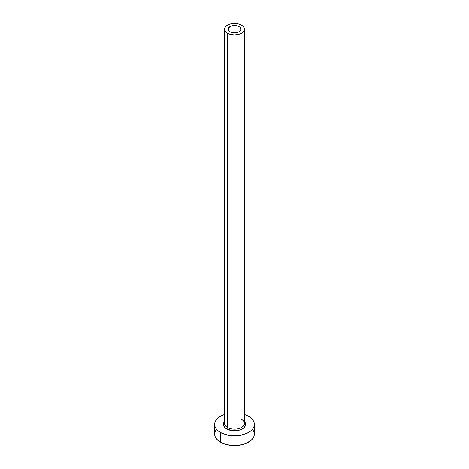 <?xml version="1.0" encoding="UTF-8"?>
<svg xmlns="http://www.w3.org/2000/svg" width="469" height="469" viewBox="0 0 469 469"><rect width="100%" height="100%" fill="white"/><g stroke="black" fill="none" stroke-linecap="round" stroke-linejoin="round"><path stroke-width="0.7" d="M230.009 31.769A6.349 3.664 180 0 1 228.151 29.178A6.349 3.664 180 0 1 232.073 25.789A6.349 3.664 180 0 1 238.991 26.586L238.991 31.769L238.029 32.226L234.5 32.842L232.073 32.56L230.009 31.769L228.274 29.893L228.638 27.777L230.971 26.129L233.263 25.584L236.927 25.789L239.776 27.138L240.726 28.462L240.726 29.893L238.991 31.769L238.991 26.586A6.349 3.664 180 0 1 240.849 29.178A6.349 3.664 180 0 1 236.927 32.56A6.349 3.664 180 0 1 230.009 31.769M224.669 422.639A9.919 5.728 0 0 0 227.488 427.458A1.19 0.686 -60 0 1 226.644 428.912A11.109 6.414 180 0 1 224.581 421.49L223.607 423.126L223.607 425.629L225.261 427.945L226.644 428.912A1.19 0.686 120 0 0 227.488 427.458A9.919 5.728 0 0 0 238.293 428.695A9.919 5.728 0 0 0 244.419 423.407L244.419 29.178A9.919 5.728 180 0 1 238.293 34.466A9.919 5.728 180 0 1 227.488 33.223L227.488 427.458L227.488 33.223A9.919 5.728 180 0 1 224.581 29.178A9.919 5.728 180 0 1 230.707 23.884A9.919 5.728 180 0 1 241.512 25.127A9.919 5.728 180 0 1 244.419 29.178L243.663 26.985L241.512 25.127L238.293 23.884L234.5 23.45L230.707 23.884L227.488 25.127L225.337 26.985L224.581 29.178L225.337 31.37L227.488 33.223L230.707 34.466L234.5 34.905L238.293 34.466L241.512 33.223L243.663 31.37L244.419 29.178M216.174 429.715L215.042 431.861L214.661 434.095A19.839 11.455 0 0 0 220.471 442.197L220.471 432.477L226.908 434.962L230.631 435.613L238.369 435.613L242.092 434.962L248.529 432.477L250.991 430.741L252.826 428.76L253.958 426.614L254.339 424.381L253.958 422.147L252.826 419.995L250.991 418.014L248.529 416.279L244.419 414.461A19.839 11.455 180 0 1 248.529 416.279A19.839 11.455 180 0 1 254.339 424.381A19.839 11.455 180 0 1 242.092 434.962A19.839 11.455 180 0 1 220.471 432.477L220.471 442.197A19.839 11.455 0 0 0 242.092 444.676A19.839 11.455 0 0 0 254.339 434.095L253.958 431.861L252.826 429.715M245.604 424.603A19.839 11.455 0 0 0 244.337 424.152L245.522 424.574M220.471 432.477A19.839 11.455 180 0 1 214.661 424.381A19.839 11.455 180 0 1 224.581 414.461L220.471 416.279L218.009 418.014L216.174 419.995L215.042 422.147L214.661 424.381L215.042 426.614L216.174 428.76L218.009 430.741L220.471 432.477M244.419 421.49L245.393 423.126L245.393 425.629L243.739 427.945L240.673 429.71L236.669 430.671L232.331 430.671L226.644 428.912A11.109 6.414 180 0 0 241.013 429.575A11.109 6.414 180 0 0 244.419 421.49M214.661 424.381L214.661 434.095L215.042 436.334L216.174 438.48L218.009 440.461L223.479 443.621L226.908 444.676L234.5 445.55L242.092 444.676L245.522 443.621L250.991 440.461L252.826 438.48L253.958 436.334L254.339 434.095L254.339 424.381M224.581 29.178L224.581 423.407A9.919 5.728 0 0 0 227.488 427.458A9.919 5.728 0 0 0 237.672 428.836A9.919 5.728 0 0 0 244.331 424.175A9.919 5.728 0 0 0 241.512 419.356"/></g></svg>
